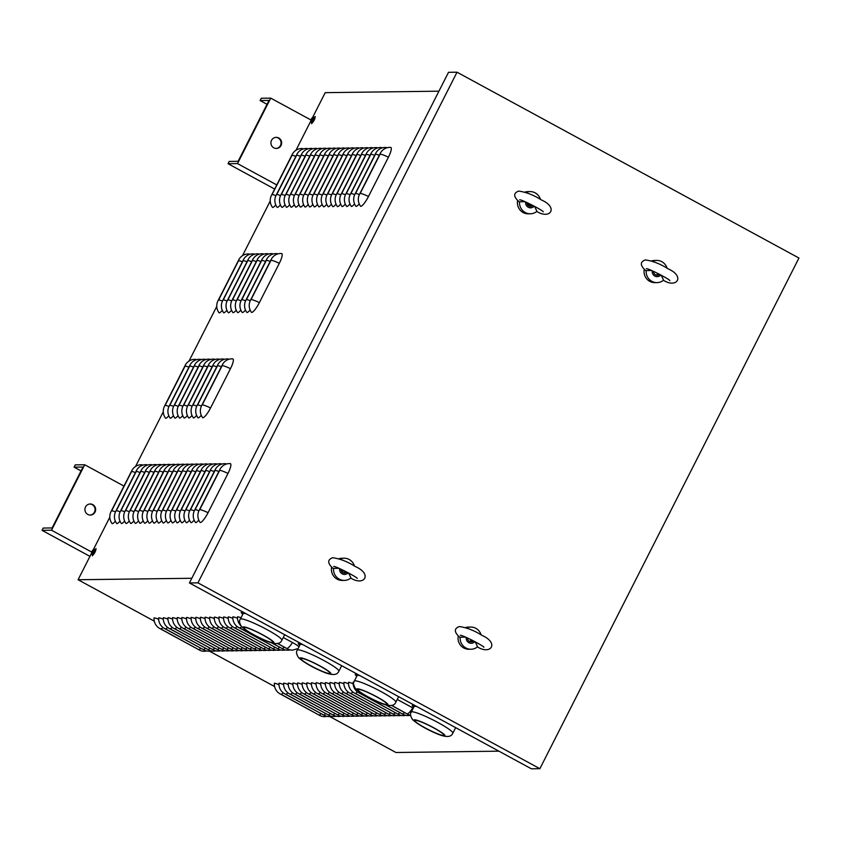<?xml version="1.0" encoding="UTF-8"?>
<svg xmlns="http://www.w3.org/2000/svg" width="841" height="841" viewBox="0 0 841 841"><rect width="100%" height="100%" fill="white"/><g stroke="black" fill="none" stroke-linecap="round" stroke-linejoin="round"><path stroke-width="1.26" d="M93.645 554.261L92.331 555.806L92.521 554.661M95.222 549.425L96.095 548.626L95.727 550.172M312.863 122.166L311.548 123.711L311.738 122.565M314.439 117.33L315.301 116.531L314.933 118.076M410.629 715.313A11.091 10.723 -90.7 0 1 407.727 714.251L391.601 705.483M410.576 715.302L408.221 715.586A11.091 10.723 -90.7 0 1 403.091 714.314L385.893 704.968M405.94 715.365L403.585 715.649A11.091 10.723 -90.7 0 1 398.455 714.377L358.876 692.858A11.091 10.723 -90.7 0 1 353.167 682.24A11.091 1.356 26.9 0 1 353.84 682.324M401.304 715.428L398.949 715.712A11.091 10.723 -90.7 0 1 393.819 714.43L354.24 692.921A11.091 10.723 -90.7 0 1 348.531 682.303A11.091 1.356 26.9 0 1 353.157 683.722M396.668 715.481L394.313 715.765A11.091 10.723 -90.7 0 1 389.183 714.493L349.604 692.984A11.091 10.723 -90.7 0 1 343.895 682.356A11.091 1.356 26.9 0 1 348.521 683.775M392.032 715.544L389.677 715.828A11.091 10.723 -90.7 0 1 384.547 714.556L344.968 693.047A11.091 10.723 -90.7 0 1 339.259 682.419A11.091 1.356 26.9 0 1 343.885 683.838M387.396 715.607L385.041 715.891A11.091 10.723 -90.7 0 1 379.911 714.619L340.342 693.1A11.091 10.723 -90.7 0 1 334.623 682.482A11.091 1.356 26.9 0 1 339.249 683.901M382.76 715.659L380.405 715.943A11.091 10.723 -90.7 0 1 375.275 714.671L335.706 693.163A11.091 10.723 -90.7 0 1 329.987 682.535A11.091 1.356 26.9 0 1 334.613 683.964M378.124 715.723L375.769 716.006A11.091 10.723 -90.7 0 1 370.639 714.734L331.07 693.226A11.091 10.723 -90.7 0 1 325.351 682.598A11.091 1.356 26.9 0 1 329.977 684.017M373.488 715.786L371.133 716.069A11.091 10.723 -90.7 0 1 366.003 714.797L326.434 693.278A11.091 10.723 -90.7 0 1 320.715 682.661A11.091 1.356 26.9 0 1 325.341 684.08M368.852 715.849L366.497 716.122A11.091 10.723 -90.7 0 1 361.367 714.85L321.798 693.341A11.091 10.723 -90.7 0 1 316.079 682.724A11.091 1.356 26.9 0 1 320.705 684.143M364.216 715.901L361.861 716.185A11.091 10.723 -90.7 0 1 356.731 714.913L317.162 693.404A11.091 10.723 -90.7 0 1 311.443 682.776A11.091 1.356 26.9 0 1 316.069 684.196M359.58 715.964L357.225 716.248A11.091 10.723 -90.7 0 1 352.095 714.976L312.526 693.468A11.091 10.723 -90.7 0 1 306.807 682.839A11.091 1.356 26.9 0 1 311.433 684.259M354.944 716.027L352.589 716.311A11.091 10.723 -90.7 0 1 347.459 715.029L307.89 693.52A11.091 10.723 -90.7 0 1 302.171 682.903A11.091 1.356 26.9 0 1 306.797 684.322M350.308 716.08L347.953 716.364A11.091 10.723 -90.7 0 1 342.823 715.092L303.254 693.583A11.091 10.723 -90.7 0 1 297.535 682.955A11.091 1.356 26.9 0 1 302.161 684.374M345.672 716.143L343.317 716.427A11.091 10.723 -90.7 0 1 338.187 715.155L298.618 693.646A11.091 10.723 -90.7 0 1 292.899 683.018A11.091 1.356 26.9 0 1 297.525 684.437M341.036 716.206L338.681 716.49A11.091 10.723 -90.7 0 1 333.551 715.218L293.982 693.699A11.091 10.723 -90.7 0 1 288.263 683.081A11.091 1.356 26.9 0 1 292.889 684.5M336.4 716.259L334.045 716.543A11.091 10.723 -90.7 0 1 328.915 715.27L289.346 693.762A11.091 10.723 -90.7 0 1 283.627 683.134A11.091 1.356 26.9 0 1 288.253 684.563M331.764 716.322L329.409 716.606A11.091 10.723 -90.7 0 1 324.279 715.334L284.71 693.825A11.091 10.723 -90.7 0 1 278.991 683.197A11.091 1.356 26.9 0 1 283.617 684.616M327.128 716.385L324.773 716.669A11.091 10.723 -90.7 0 1 319.643 715.397L280.074 693.878A11.091 10.723 -90.7 0 1 274.355 683.26A11.091 1.356 26.9 0 1 278.981 684.679M298.113 648.569L292.552 650.135A11.091 10.723 -90.7 0 1 287.422 648.863L277.625 643.544M290.271 649.914L287.916 650.198A11.091 10.723 -90.7 0 1 282.786 648.926L271.927 643.018M240.726 625.546A11.091 10.723 -90.7 0 1 237.498 616.789A11.091 1.356 26.9 0 1 241.031 617.778M285.635 649.977L283.28 650.261A11.091 10.723 -90.7 0 1 278.15 648.989L238.571 627.47A11.091 10.723 -90.7 0 1 232.862 616.852A11.091 1.356 26.9 0 1 237.488 618.272M280.999 650.04L278.644 650.314A11.091 10.723 -90.7 0 1 273.514 649.042L233.935 627.533A11.091 10.723 -90.7 0 1 228.226 616.916A11.091 1.356 26.9 0 1 232.852 618.335M276.363 650.093L274.008 650.377A11.091 10.723 -90.7 0 1 268.878 649.105L229.299 627.596A11.091 10.723 -90.7 0 1 223.59 616.968A11.091 1.356 26.9 0 1 228.216 618.387M271.727 650.156L269.372 650.44A11.091 10.723 -90.7 0 1 264.242 649.168L224.663 627.659A11.091 10.723 -90.7 0 1 218.954 617.031A11.091 1.356 26.9 0 1 223.58 618.45M267.091 650.219L264.736 650.503A11.091 10.723 -90.7 0 1 259.606 649.22L220.027 627.712A11.091 10.723 -90.7 0 1 214.318 617.094A11.091 1.356 26.9 0 1 218.944 618.513M262.455 650.272L260.1 650.556A11.091 10.723 -90.7 0 1 254.97 649.284L215.391 627.775A11.091 10.723 -90.7 0 1 209.682 617.147A11.091 1.356 26.9 0 1 214.308 618.566M257.819 650.335L255.464 650.619A11.091 10.723 -90.7 0 1 250.334 649.347L210.755 627.838A11.091 10.723 -90.7 0 1 205.046 617.21A11.091 1.356 26.9 0 1 209.672 618.629M253.183 650.398L250.828 650.682A11.091 10.723 -90.7 0 1 245.698 649.41L206.119 627.891A11.091 10.723 -90.7 0 1 200.41 617.273A11.091 1.356 26.9 0 1 205.036 618.692M248.547 650.461L246.192 650.734A11.091 10.723 -90.7 0 1 241.062 649.462L201.483 627.954A11.091 10.723 -90.7 0 1 195.774 617.336A11.091 1.356 26.9 0 1 200.4 618.755M243.911 650.513L241.556 650.797A11.091 10.723 -90.7 0 1 236.426 649.525L196.847 628.017A11.091 10.723 -90.7 0 1 191.138 617.389A11.091 1.356 26.9 0 1 195.764 618.808M239.275 650.577L236.92 650.86A11.091 10.723 -90.7 0 1 231.79 649.588L192.211 628.069A11.091 10.723 -90.7 0 1 186.502 617.452A11.091 1.356 26.9 0 1 191.128 618.871M234.639 650.64L232.284 650.923A11.091 10.723 -90.7 0 1 227.154 649.641L187.575 628.132A11.091 10.723 -90.7 0 1 181.866 617.515A11.091 1.356 26.9 0 1 186.492 618.934M230.003 650.692L227.648 650.976A11.091 10.723 -90.7 0 1 222.518 649.704L182.939 628.195A11.091 10.723 -90.7 0 1 177.23 617.567A11.091 1.356 26.9 0 1 181.856 618.987M225.367 650.755L223.012 651.039A11.091 10.723 -90.7 0 1 217.882 649.767L178.303 628.259A11.091 10.723 -90.7 0 1 172.594 617.63A11.091 1.356 26.9 0 1 177.22 619.05M220.731 650.818L218.376 651.102A11.091 10.723 -90.7 0 1 213.246 649.83L173.666 628.311A11.091 10.723 -90.7 0 1 167.958 617.693A11.091 1.356 26.9 0 1 172.584 619.113M216.095 650.871L213.74 651.155A11.091 10.723 -90.7 0 1 208.61 649.883L169.03 628.374A11.091 10.723 -90.7 0 1 163.322 617.746A11.091 1.356 26.9 0 1 167.948 619.176M211.459 650.934L209.104 651.218A11.091 10.723 -90.7 0 1 203.974 649.946L164.394 628.437A11.091 10.723 -90.7 0 1 158.686 617.809A11.091 1.356 26.9 0 1 163.312 619.228M397.246 699.46L412.763 707.891A11.091 1.356 26.9 0 1 413.278 708.175M283.27 637.51L292.458 642.503A11.091 1.356 26.9 0 1 299.039 646.761M206.823 650.997L204.468 651.281A11.091 10.723 -90.7 0 1 199.338 650.009L159.758 628.49A11.091 10.723 -90.7 0 1 154.05 617.872A11.091 1.356 26.9 0 1 158.676 619.291M191.822 578.272L78.087 579.743L91.564 553.178M498.923 751.171L395.953 752.506L329.872 716.595M274.608 686.55L209.567 651.207M154.292 621.163L78.087 579.743M390.56 147.417A11.091 2.491 118.5 0 1 390.623 147.417A11.091 2.491 118.5 0 1 388.416 157.204L368.484 196.479A11.091 2.491 118.5 0 1 360.663 206.339A11.091 10.723 89.3 0 1 359.538 194.239L380.3 153.325A11.091 10.723 89.3 0 1 390.56 147.417M385.987 147.48L385.01 147.448A11.091 10.723 89.3 0 1 385.924 147.48A11.091 2.491 118.5 0 1 385.987 147.48A11.091 2.491 118.5 0 1 386.545 147.911M385.01 147.448A11.091 10.723 89.3 0 0 375.664 153.377L354.902 194.303A11.091 10.723 89.3 0 0 356.027 206.402A11.091 2.491 118.5 0 0 359.212 203.848M381.351 147.543L380.374 147.511A11.091 10.723 89.3 0 1 381.288 147.543A11.091 2.491 118.5 0 1 381.351 147.543A11.091 2.491 118.5 0 1 381.909 147.974M380.374 147.511A11.091 10.723 89.3 0 0 371.028 153.44L350.266 194.366A11.091 10.723 89.3 0 0 351.391 206.466A11.091 2.491 118.5 0 0 354.576 203.911M376.715 147.596L375.738 147.574A11.091 10.723 89.3 0 1 376.652 147.596A11.091 2.491 118.5 0 1 376.715 147.596A11.091 2.491 118.5 0 1 377.273 148.027M375.738 147.574A11.091 10.723 89.3 0 0 366.392 153.504L345.63 194.418A11.091 10.723 89.3 0 0 346.755 206.518A11.091 2.491 118.5 0 0 349.94 203.974M372.09 147.659L371.102 147.627A11.091 10.723 89.3 0 1 372.016 147.659A11.091 2.491 118.5 0 1 372.09 147.659A11.091 2.491 118.5 0 1 372.637 148.09M371.102 147.627A11.091 10.723 89.3 0 0 361.756 153.567L340.994 194.481A11.091 10.723 89.3 0 0 342.119 206.581A11.091 2.491 118.5 0 0 345.304 204.037M367.454 147.722L366.466 147.69A11.091 10.723 89.3 0 1 367.38 147.722A11.091 2.491 118.5 0 1 367.454 147.722A11.091 2.491 118.5 0 1 368.001 148.153M366.466 147.69A11.091 10.723 89.3 0 0 357.12 153.619L336.358 194.544A11.091 10.723 89.3 0 0 337.493 206.644A11.091 2.491 118.5 0 0 340.668 204.09M362.818 147.785L361.83 147.753A11.091 10.723 89.3 0 1 362.744 147.774A11.091 2.491 118.5 0 1 362.818 147.785A11.091 2.491 118.5 0 1 363.365 148.205M361.83 147.753A11.091 10.723 89.3 0 0 352.484 153.682L331.722 194.607A11.091 10.723 89.3 0 0 332.857 206.697A11.091 2.491 118.5 0 0 336.032 204.153M358.182 147.837L357.194 147.806A11.091 10.723 89.3 0 1 358.108 147.837A11.091 2.491 118.5 0 1 358.182 147.837A11.091 2.491 118.5 0 1 358.729 148.268M357.194 147.806A11.091 10.723 89.3 0 0 347.848 153.745L327.086 194.66A11.091 10.723 89.3 0 0 328.221 206.76A11.091 2.491 118.5 0 0 331.396 204.216M353.546 147.9L352.558 147.869A11.091 10.723 89.3 0 1 353.472 147.9A11.091 2.491 118.5 0 1 353.546 147.9A11.091 2.491 118.5 0 1 354.093 148.331M352.558 147.869A11.091 10.723 89.3 0 0 343.212 153.798L322.45 194.723A11.091 10.723 89.3 0 0 323.585 206.823A11.091 2.491 118.5 0 0 326.76 204.268M348.91 147.963L347.922 147.932A11.091 10.723 89.3 0 1 348.836 147.963A11.091 2.491 118.5 0 1 348.91 147.963A11.091 2.491 118.5 0 1 349.457 148.384M347.922 147.932A11.091 10.723 89.3 0 0 338.576 153.861L317.814 194.786A11.091 10.723 89.3 0 0 318.949 206.875A11.091 2.491 118.5 0 0 322.124 204.331M344.274 148.016L343.286 147.995A11.091 10.723 89.3 0 1 344.2 148.016A11.091 2.491 118.5 0 1 344.274 148.016A11.091 2.491 118.5 0 1 344.821 148.447M343.286 147.995A11.091 10.723 89.3 0 0 333.94 153.924L313.178 194.839A11.091 10.723 89.3 0 0 314.313 206.939A11.091 2.491 118.5 0 0 317.488 204.395M339.638 148.079L338.65 148.048A11.091 10.723 89.3 0 1 339.564 148.079A11.091 2.491 118.5 0 1 339.638 148.079A11.091 2.491 118.5 0 1 340.185 148.51M338.65 148.048A11.091 10.723 89.3 0 0 329.304 153.977L308.542 194.902A11.091 10.723 89.3 0 0 309.677 207.002A11.091 2.491 118.5 0 0 312.852 204.458M335.002 148.142L334.024 148.111A11.091 10.723 89.3 0 1 334.928 148.142A11.091 2.491 118.5 0 1 335.002 148.142A11.091 2.491 118.5 0 1 335.548 148.573M334.024 148.111A11.091 10.723 89.3 0 0 324.668 154.04L303.906 194.965A11.091 10.723 89.3 0 0 305.041 207.065A11.091 2.491 118.5 0 0 308.216 204.51M330.366 148.205L329.388 148.174A11.091 10.723 89.3 0 1 330.292 148.195A11.091 2.491 118.5 0 1 330.366 148.205A11.091 2.491 118.5 0 1 330.912 148.626M329.388 148.174A11.091 10.723 89.3 0 0 320.032 154.103L299.27 195.017A11.091 10.723 89.3 0 0 300.405 207.117A11.091 2.491 118.5 0 0 303.58 204.573M325.73 148.258L324.752 148.226A11.091 10.723 89.3 0 1 325.656 148.258A11.091 2.491 118.5 0 1 325.73 148.258A11.091 2.491 118.5 0 1 326.276 148.689M324.752 148.226A11.091 10.723 89.3 0 0 315.396 154.166L294.634 195.08A11.091 10.723 89.3 0 0 295.769 207.18A11.091 2.491 118.5 0 0 298.944 204.636M321.094 148.321L320.116 148.289A11.091 10.723 89.3 0 1 321.02 148.321A11.091 2.491 118.5 0 1 321.094 148.321A11.091 2.491 118.5 0 1 321.64 148.752M320.116 148.289A11.091 10.723 89.3 0 0 310.76 154.218L289.998 195.144A11.091 10.723 89.3 0 0 291.133 207.243A11.091 2.491 118.5 0 0 294.308 204.689M316.458 148.384L315.48 148.352A11.091 10.723 89.3 0 1 316.384 148.373A11.091 2.491 118.5 0 1 316.458 148.384A11.091 2.491 118.5 0 1 317.004 148.804M315.48 148.352A11.091 10.723 89.3 0 0 306.124 154.281L285.362 195.207A11.091 10.723 89.3 0 0 286.497 207.296A11.091 2.491 118.5 0 0 289.672 204.752M311.822 148.436L310.844 148.405A11.091 10.723 89.3 0 1 311.748 148.436A11.091 2.491 118.5 0 1 311.822 148.436A11.091 2.491 118.5 0 1 312.368 148.868M310.844 148.405A11.091 10.723 89.3 0 0 301.488 154.345L280.726 195.259A11.091 10.723 89.3 0 0 281.861 207.359A11.091 2.491 118.5 0 0 285.036 204.815M307.186 148.5L306.208 148.468A11.091 10.723 89.3 0 1 307.112 148.5A11.091 2.491 118.5 0 1 307.186 148.5A11.091 2.491 118.5 0 1 307.732 148.931M306.208 148.468A11.091 10.723 89.3 0 0 296.852 154.397L276.09 195.322A11.091 10.723 89.3 0 0 277.225 207.422A11.091 2.491 118.5 0 0 280.4 204.868M302.55 148.563L301.572 148.531A11.091 10.723 89.3 0 1 302.476 148.563A11.091 2.491 118.5 0 1 302.55 148.563A11.091 2.491 118.5 0 1 303.096 148.983M301.572 148.531A11.091 10.723 89.3 0 0 292.216 154.46L271.454 195.385A11.091 10.723 89.3 0 0 272.589 207.485A11.091 2.491 118.5 0 0 275.764 204.931M281.451 253.54A11.091 2.491 118.5 0 1 281.525 253.54A11.091 2.491 118.5 0 1 279.307 263.328L259.385 302.613A11.091 2.491 118.5 0 1 251.564 312.463A11.091 10.723 89.3 0 1 250.429 300.363L271.191 259.449A11.091 10.723 89.3 0 1 281.451 253.54M276.889 253.604L275.911 253.572A11.091 10.723 89.3 0 1 276.815 253.604A11.091 2.491 118.5 0 1 276.889 253.604A11.091 2.491 118.5 0 1 277.435 254.035M275.911 253.572A11.091 10.723 89.3 0 0 266.555 259.501L245.793 300.426A11.091 10.723 89.3 0 0 246.928 312.526A11.091 2.491 118.5 0 0 250.103 309.982M272.253 253.667L271.275 253.635A11.091 10.723 89.3 0 1 272.179 253.667A11.091 2.491 118.5 0 1 272.253 253.667A11.091 2.491 118.5 0 1 272.799 254.098M271.275 253.635A11.091 10.723 89.3 0 0 261.919 259.564L241.157 300.489A11.091 10.723 89.3 0 0 242.292 312.589A11.091 2.491 118.5 0 0 245.467 310.035M267.617 253.73L266.639 253.698A11.091 10.723 89.3 0 1 267.543 253.719A11.091 2.491 118.5 0 1 267.617 253.73A11.091 2.491 118.5 0 1 268.163 254.15M266.639 253.698A11.091 10.723 89.3 0 0 257.283 259.627L236.521 300.552A11.091 10.723 89.3 0 0 237.656 312.642A11.091 2.491 118.5 0 0 240.831 310.098M262.981 253.782L262.003 253.751A11.091 10.723 89.3 0 1 262.907 253.782A11.091 2.491 118.5 0 1 262.981 253.782A11.091 2.491 118.5 0 1 263.527 254.213M262.003 253.751A11.091 10.723 89.3 0 0 252.647 259.69L231.885 300.605A11.091 10.723 89.3 0 0 233.02 312.705A11.091 2.491 118.5 0 0 236.195 310.161M258.345 253.845L257.367 253.814A11.091 10.723 89.3 0 1 258.271 253.845A11.091 2.491 118.5 0 1 258.345 253.845A11.091 2.491 118.5 0 1 258.891 254.276M257.367 253.814A11.091 10.723 89.3 0 0 248.011 259.743L227.249 300.668A11.091 10.723 89.3 0 0 228.384 312.768A11.091 2.491 118.5 0 0 231.559 310.213M253.709 253.908L252.731 253.877A11.091 10.723 89.3 0 1 253.635 253.898A11.091 2.491 118.5 0 1 253.709 253.908A11.091 2.491 118.5 0 1 254.255 254.329M252.731 253.877A11.091 10.723 89.3 0 0 243.375 259.806L222.613 300.731A11.091 10.723 89.3 0 0 223.748 312.82A11.091 2.491 118.5 0 0 226.923 310.276M249.073 253.961L248.095 253.94A11.091 10.723 89.3 0 1 248.999 253.961A11.091 2.491 118.5 0 1 249.073 253.961A11.091 2.491 118.5 0 1 249.619 254.392M248.095 253.94A11.091 10.723 89.3 0 0 238.739 259.869L217.977 300.784A11.091 10.723 89.3 0 0 219.112 312.884A11.091 2.491 118.5 0 0 222.287 310.34M232.621 358.886A11.091 2.491 118.5 0 1 232.684 358.886A11.091 2.491 118.5 0 1 230.476 368.673L210.544 407.948A11.091 2.491 118.5 0 1 202.723 417.809A11.091 10.723 89.3 0 1 201.588 405.709L222.35 364.794A11.091 10.723 89.3 0 1 232.621 358.886M228.048 358.949L227.07 358.918A11.091 10.723 89.3 0 1 227.985 358.949A11.091 2.491 118.5 0 1 228.048 358.949A11.091 2.491 118.5 0 1 228.594 359.38M227.07 358.918A11.091 10.723 89.3 0 0 217.714 364.847L196.952 405.772A11.091 10.723 89.3 0 0 198.087 417.872A11.091 2.491 118.5 0 0 201.262 415.317M223.412 359.012L222.434 358.981A11.091 10.723 89.3 0 1 223.349 359.012A11.091 2.491 118.5 0 1 223.412 359.012A11.091 2.491 118.5 0 1 223.958 359.433M222.434 358.981A11.091 10.723 89.3 0 0 213.078 364.91L192.316 405.835A11.091 10.723 89.3 0 0 193.451 417.935A11.091 2.491 118.5 0 0 196.626 415.38M218.776 359.065L217.798 359.044A11.091 10.723 89.3 0 1 218.713 359.065A11.091 2.491 118.5 0 1 218.776 359.065A11.091 2.491 118.5 0 1 219.322 359.496M217.798 359.044A11.091 10.723 89.3 0 0 208.442 364.973L187.68 405.888A11.091 10.723 89.3 0 0 188.815 417.988A11.091 2.491 118.5 0 0 191.99 415.443M214.14 359.128L213.162 359.096A11.091 10.723 89.3 0 1 214.077 359.128A11.091 2.491 118.5 0 1 214.14 359.128A11.091 2.491 118.5 0 1 214.686 359.559M213.162 359.096A11.091 10.723 89.3 0 0 203.806 365.036L183.044 405.951A11.091 10.723 89.3 0 0 184.179 418.051A11.091 2.491 118.5 0 0 187.354 415.507M209.504 359.191L208.526 359.16A11.091 10.723 89.3 0 1 209.441 359.191A11.091 2.491 118.5 0 1 209.504 359.191A11.091 2.491 118.5 0 1 210.05 359.622M208.526 359.16A11.091 10.723 89.3 0 0 199.17 365.089L178.408 406.014A11.091 10.723 89.3 0 0 179.543 418.114A11.091 2.491 118.5 0 0 182.718 415.559M204.868 359.254L203.89 359.223A11.091 10.723 89.3 0 1 204.805 359.244A11.091 2.491 118.5 0 1 204.868 359.254A11.091 2.491 118.5 0 1 205.414 359.675M203.89 359.223A11.091 10.723 89.3 0 0 194.534 365.152L173.772 406.077A11.091 10.723 89.3 0 0 174.907 418.166A11.091 2.491 118.5 0 0 178.082 415.622M200.232 359.307L199.254 359.275A11.091 10.723 89.3 0 1 200.169 359.307A11.091 2.491 118.5 0 1 200.232 359.307A11.091 2.491 118.5 0 1 200.778 359.738M199.254 359.275A11.091 10.723 89.3 0 0 189.898 365.215L169.136 406.129A11.091 10.723 89.3 0 0 170.271 418.229A11.091 2.491 118.5 0 0 173.446 415.685M195.596 359.37L194.618 359.338A11.091 10.723 89.3 0 1 195.532 359.37A11.091 2.491 118.5 0 1 195.596 359.37A11.091 2.491 118.5 0 1 196.142 359.801M194.618 359.338A11.091 10.723 89.3 0 0 185.262 365.267L164.5 406.192A11.091 10.723 89.3 0 0 165.635 418.292A11.091 2.491 118.5 0 0 168.81 415.738M230.14 463.633A11.091 2.491 118.5 0 1 230.203 463.633A11.091 2.491 118.5 0 1 227.995 473.42L208.063 512.695A11.091 2.491 118.5 0 1 200.242 522.555A11.091 10.723 89.3 0 1 199.107 510.455L219.869 469.541A11.091 10.723 89.3 0 1 230.14 463.633M225.567 463.696L224.589 463.664A11.091 10.723 89.3 0 1 225.504 463.696A11.091 2.491 118.5 0 1 225.567 463.696A11.091 2.491 118.5 0 1 226.113 464.127M224.589 463.664A11.091 10.723 89.3 0 0 215.233 469.593L194.471 510.519A11.091 10.723 89.3 0 0 195.606 522.618A11.091 2.491 118.5 0 0 198.791 520.064M220.931 463.759L219.953 463.727A11.091 10.723 89.3 0 1 220.868 463.748A11.091 2.491 118.5 0 1 220.931 463.759A11.091 2.491 118.5 0 1 221.477 464.179M219.953 463.727A11.091 10.723 89.3 0 0 210.597 469.656L189.835 510.582A11.091 10.723 89.3 0 0 190.97 522.671A11.091 2.491 118.5 0 0 194.155 520.127M216.295 463.812L215.317 463.78A11.091 10.723 89.3 0 1 216.232 463.812A11.091 2.491 118.5 0 1 216.295 463.812A11.091 2.491 118.5 0 1 216.841 464.243M215.317 463.78A11.091 10.723 89.3 0 0 205.961 469.72L185.199 510.634A11.091 10.723 89.3 0 0 186.334 522.734A11.091 2.491 118.5 0 0 189.519 520.19M211.659 463.875L210.681 463.843A11.091 10.723 89.3 0 1 211.596 463.875A11.091 2.491 118.5 0 1 211.659 463.875A11.091 2.491 118.5 0 1 212.205 464.306M210.681 463.843A11.091 10.723 89.3 0 0 201.325 469.772L180.563 510.697A11.091 10.723 89.3 0 0 181.698 522.797A11.091 2.491 118.5 0 0 184.883 520.243M207.023 463.938L206.045 463.906A11.091 10.723 89.3 0 1 206.96 463.938A11.091 2.491 118.5 0 1 207.023 463.938A11.091 2.491 118.5 0 1 207.569 464.358M206.045 463.906A11.091 10.723 89.3 0 0 196.689 469.835L175.927 510.76A11.091 10.723 89.3 0 0 177.062 522.86A11.091 2.491 118.5 0 0 180.247 520.306M202.387 463.99L201.409 463.969A11.091 10.723 89.3 0 1 202.324 463.99A11.091 2.491 118.5 0 1 202.387 463.99A11.091 2.491 118.5 0 1 202.933 464.421M201.409 463.969A11.091 10.723 89.3 0 0 192.053 469.898L171.291 510.813A11.091 10.723 89.3 0 0 172.426 522.913A11.091 2.491 118.5 0 0 175.611 520.369M197.751 464.053L196.773 464.022A11.091 10.723 89.3 0 1 197.688 464.053A11.091 2.491 118.5 0 1 197.751 464.053A11.091 2.491 118.5 0 1 198.297 464.484M196.773 464.022A11.091 10.723 89.3 0 0 187.417 469.961L166.655 510.876A11.091 10.723 89.3 0 0 167.79 522.976A11.091 2.491 118.5 0 0 170.975 520.432M193.115 464.116L192.137 464.085A11.091 10.723 89.3 0 1 193.052 464.116A11.091 2.491 118.5 0 1 193.115 464.116A11.091 2.491 118.5 0 1 193.661 464.547M192.137 464.085A11.091 10.723 89.3 0 0 182.781 470.014L162.019 510.939A11.091 10.723 89.3 0 0 163.154 523.039A11.091 2.491 118.5 0 0 166.339 520.484M188.479 464.179L187.501 464.148A11.091 10.723 89.3 0 1 188.416 464.169A11.091 2.491 118.5 0 1 188.479 464.179A11.091 2.491 118.5 0 1 189.025 464.6M187.501 464.148A11.091 10.723 89.3 0 0 178.145 470.077L157.383 511.002A11.091 10.723 89.3 0 0 158.518 523.091A11.091 2.491 118.5 0 0 161.703 520.547M183.843 464.232L182.865 464.2A11.091 10.723 89.3 0 1 183.78 464.232A11.091 2.491 118.5 0 1 183.843 464.232A11.091 2.491 118.5 0 1 184.389 464.663M182.865 464.2A11.091 10.723 89.3 0 0 173.509 470.14L152.747 511.055A11.091 10.723 89.3 0 0 153.882 523.155A11.091 2.491 118.5 0 0 157.067 520.611M179.207 464.295L178.229 464.264A11.091 10.723 89.3 0 1 179.144 464.295A11.091 2.491 118.5 0 1 179.207 464.295A11.091 2.491 118.5 0 1 179.753 464.726M178.229 464.264A11.091 10.723 89.3 0 0 168.873 470.193L148.111 511.118A11.091 10.723 89.3 0 0 149.246 523.218A11.091 2.491 118.5 0 0 152.431 520.663M174.571 464.358L173.593 464.327A11.091 10.723 89.3 0 1 174.507 464.348A11.091 2.491 118.5 0 1 174.571 464.358A11.091 2.491 118.5 0 1 175.117 464.779M173.593 464.327A11.091 10.723 89.3 0 0 164.237 470.256L143.475 511.181A11.091 10.723 89.3 0 0 144.61 523.27A11.091 2.491 118.5 0 0 147.795 520.726M169.935 464.411L168.957 464.39A11.091 10.723 89.3 0 1 169.871 464.411A11.091 2.491 118.5 0 1 169.935 464.411A11.091 2.491 118.5 0 1 170.481 464.842M168.957 464.39A11.091 10.723 89.3 0 0 159.601 470.319L138.839 511.233A11.091 10.723 89.3 0 0 139.974 523.333A11.091 2.491 118.5 0 0 143.159 520.789M165.299 464.474L164.321 464.442A11.091 10.723 89.3 0 1 165.235 464.474A11.091 2.491 118.5 0 1 165.299 464.474A11.091 2.491 118.5 0 1 165.845 464.905M164.321 464.442A11.091 10.723 89.3 0 0 154.965 470.371L134.203 511.296A11.091 10.723 89.3 0 0 135.338 523.396A11.091 2.491 118.5 0 0 138.523 520.852M160.663 464.537L159.685 464.505A11.091 10.723 89.3 0 1 160.599 464.537A11.091 2.491 118.5 0 1 160.663 464.537A11.091 2.491 118.5 0 1 161.209 464.968M159.685 464.505A11.091 10.723 89.3 0 0 150.329 470.434L129.567 511.36A11.091 10.723 89.3 0 0 130.702 523.459A11.091 2.491 118.5 0 0 133.887 520.905M156.027 464.6L155.049 464.568A11.091 10.723 89.3 0 1 155.963 464.589A11.091 2.491 118.5 0 1 156.027 464.6A11.091 2.491 118.5 0 1 156.573 465.02M155.049 464.568A11.091 10.723 89.3 0 0 145.693 470.497L124.931 511.412A11.091 10.723 89.3 0 0 126.066 523.512A11.091 2.491 118.5 0 0 129.251 520.968M151.391 464.653L150.413 464.621A11.091 10.723 89.3 0 1 151.327 464.653A11.091 2.491 118.5 0 1 151.391 464.653A11.091 2.491 118.5 0 1 151.937 465.084M150.413 464.621A11.091 10.723 89.3 0 0 141.057 470.561L120.295 511.475A11.091 10.723 89.3 0 0 121.43 523.575A11.091 2.491 118.5 0 0 124.615 521.031M146.755 464.716L145.777 464.684A11.091 10.723 89.3 0 1 146.691 464.716A11.091 2.491 118.5 0 1 146.755 464.716A11.091 2.491 118.5 0 1 147.312 465.147M145.777 464.684A11.091 10.723 89.3 0 0 136.421 470.613L115.669 511.538A11.091 10.723 89.3 0 0 116.794 523.638A11.091 2.491 118.5 0 0 119.979 521.084M142.118 464.779L141.141 464.747A11.091 10.723 89.3 0 1 142.055 464.768A11.091 2.491 118.5 0 1 142.118 464.779A11.091 2.491 118.5 0 1 142.676 465.199M141.141 464.747A11.091 10.723 89.3 0 0 131.785 470.676L111.033 511.601A11.091 10.723 89.3 0 0 112.158 523.691A11.091 2.491 118.5 0 0 115.343 521.147M471.643 639.927A10.355 2.334 118.5 0 1 471.349 640.905M470.014 641.683L471.055 639.633M438.928 91.185L325.204 92.657L312.579 117.54M93.362 549.636L109.814 517.215M135.559 466.45L163.28 411.806M189.036 361.041L216.757 306.397M242.513 255.643L270.234 200.999M295.99 150.234L310.771 121.083M344.179 570.692A4.068 3.932 -90.7 0 1 341.457 571.27M341.94 571.312A4.068 3.932 89.3 0 0 343.958 570.587M527.034 203.585L530.608 205.53M81.03 470.928L74.103 467.165L82.996 467.049L52.11 527.938L43.217 528.053L42.05 530.345L89.945 556.374M89.924 504.001A5.551 5.361 -90.7 0 1 95.075 509.467A5.551 5.361 -90.7 0 1 90.071 515.07M74.103 467.165L75.269 464.873L84.72 464.758L123.974 486.087M87.79 514.44A5.551 5.361 89.3 0 0 95.643 509.467A5.551 5.361 89.3 0 0 85.067 508.237A5.551 5.361 89.3 0 0 87.79 514.44M91.732 552.085L51.511 530.219L42.05 530.345M51.511 530.219L84.72 464.758M267.028 104.305L260.1 100.542L268.994 100.426L238.108 161.314L229.215 161.43L228.048 163.722L274.66 189.057M275.922 137.367A5.551 5.361 -90.7 0 1 281.073 142.844A5.551 5.361 -90.7 0 1 276.069 148.447M260.1 100.542L261.267 98.25L270.728 98.124L310.949 119.99M273.788 147.816A5.551 5.361 89.3 0 0 281.64 142.833A5.551 5.361 89.3 0 0 271.065 141.614A5.551 5.361 89.3 0 0 273.788 147.816M276.752 184.925L237.509 163.596L228.048 163.722M237.509 163.596L270.728 98.124M457.02 72.2L798.95 258.04L539.88 768.695L197.95 582.855L457.02 72.2L448.505 72.305L189.435 582.96L197.95 582.855M539.88 768.695L531.365 768.8L189.435 582.96M415.265 721.347A16.273 1.987 -153.1 0 0 430.655 730.703A16.273 1.987 -153.1 0 0 443.922 735.234A16.273 1.987 -153.1 0 0 443.554 734.403A16.273 1.987 -153.1 0 0 428.164 725.047A16.273 1.987 -153.1 0 0 414.897 720.516A16.273 1.987 -153.1 0 0 415.265 721.347M415.738 705.956L412.216 705.567A25.892 3.154 26.9 0 0 412.658 706.156A25.892 3.154 26.9 0 0 413.351 706.861L413.761 707.228M412.216 705.567L412.815 704.369M455.433 728.075L456.264 727.98M455.643 727.654A23.296 2.838 26.9 0 1 455.622 727.696L452.847 733.173A23.296 2.838 26.9 0 0 452.321 731.985A23.296 2.838 26.9 0 0 427.26 717.152A23.296 2.838 26.9 0 0 411.291 712.096L414.066 706.619A23.296 2.838 26.9 0 1 416.978 706.629M358.277 690.366A16.273 1.987 -153.1 0 0 373.667 699.733A16.273 1.987 -153.1 0 0 386.934 704.264A16.273 1.987 -153.1 0 0 386.566 703.433A16.273 1.987 -153.1 0 0 371.175 694.067A16.273 1.987 -153.1 0 0 357.909 689.536A16.273 1.987 -153.1 0 0 358.277 690.366M358.75 674.987L355.228 674.598A25.892 3.154 26.9 0 0 355.669 675.186A25.892 3.154 26.9 0 0 356.363 675.891L356.773 676.248M355.228 674.598L355.827 673.399M398.445 697.105L399.275 697.01M398.655 696.674A23.296 2.838 26.9 0 1 398.634 696.726L395.859 702.203A23.296 2.838 26.9 0 0 395.333 701.016A23.296 2.838 26.9 0 0 370.271 686.172A23.296 2.838 26.9 0 0 354.303 681.126L357.078 675.649A23.296 2.838 26.9 0 1 359.99 675.659M301.288 659.397A16.273 1.987 -153.1 0 0 316.679 668.763A16.273 1.987 -153.1 0 0 329.945 673.294A16.273 1.987 -153.1 0 0 329.577 672.453A16.273 1.987 -153.1 0 0 314.187 663.097A16.273 1.987 -153.1 0 0 300.92 658.566A16.273 1.987 -153.1 0 0 301.288 659.397M301.761 644.017L298.24 643.617A25.892 3.154 26.9 0 0 298.681 644.206A25.892 3.154 26.9 0 0 299.375 644.921L299.785 645.278M298.24 643.617L298.839 642.429M341.457 666.125L342.287 666.04M341.667 665.704A23.296 2.838 26.9 0 1 341.646 665.757L338.87 671.234A23.296 2.838 26.9 0 0 338.345 670.035A23.296 2.838 26.9 0 0 313.283 655.202A23.296 2.838 26.9 0 0 297.315 650.146L300.09 644.669A23.296 2.838 26.9 0 1 303.002 644.69M244.3 628.427A16.273 1.987 -153.1 0 0 259.69 637.783A16.273 1.987 -153.1 0 0 272.957 642.314A16.273 1.987 -153.1 0 0 272.589 641.483A16.273 1.987 -153.1 0 0 257.199 632.127A16.273 1.987 -153.1 0 0 243.932 627.596A16.273 1.987 -153.1 0 0 244.3 628.427M244.773 613.036L241.251 612.647A25.892 3.154 26.9 0 0 241.693 613.236A25.892 3.154 26.9 0 0 242.387 613.941L242.797 614.308M241.251 612.647L241.851 611.449M284.468 635.155L285.299 635.06M284.679 634.734A23.296 2.838 26.9 0 1 284.657 634.776L281.882 640.253A23.296 2.838 26.9 0 0 281.357 639.065A23.296 2.838 26.9 0 0 256.295 624.232A23.296 2.838 26.9 0 0 240.326 619.176L243.102 613.699A23.296 2.838 26.9 0 1 246.014 613.709M343.433 572.868A3.742 3.616 89.3 0 0 345.336 571.26M346.955 572.09A3.742 3.616 -90.7 0 1 340.931 569.168M354.46 566.056A11.091 10.723 89.3 0 0 344.074 558.224L341.993 558.245A11.091 10.723 89.3 0 0 338.881 558.771M331.596 567.286A11.091 10.723 89.3 0 0 342.276 580.437L344.358 580.406A11.091 10.723 89.3 0 0 350.949 577.956L348.552 572.942M344.074 558.224A11.091 10.723 89.3 0 0 339.922 559.149M338.87 568.274L333.068 568.421C327.422 563.323 327.275 559.759 332.626 557.72C339.995 558.697 347.554 561.63 355.28 566.519C372.962 574.235 364.079 586.65 350.602 577.956M333.52 568.484A11.091 10.723 89.3 0 0 344.358 580.406M339.617 568.59A5.141 4.972 89.3 0 0 348.227 572.763M470.066 641.694A3.742 3.616 89.3 0 0 471.98 640.096M473.599 640.916A3.742 3.616 -90.7 0 1 467.564 638.004M481.105 634.881A11.091 10.723 89.3 0 0 470.708 627.05L468.626 627.081A11.091 10.723 89.3 0 0 465.515 627.596M458.229 636.111A11.091 10.723 89.3 0 0 468.91 649.263L470.992 649.241A11.091 10.723 89.3 0 0 477.583 646.792L475.197 641.767M470.708 627.05A11.091 10.723 89.3 0 0 466.555 627.975M465.504 637.11L459.701 637.247C454.066 632.159 453.919 628.584 459.27 626.556C466.639 627.523 474.187 630.456 481.925 635.354C499.596 643.06 490.713 655.475 477.236 646.782M460.153 637.31A11.091 10.723 89.3 0 0 470.992 649.241M466.25 637.425A5.141 4.972 89.3 0 0 474.871 641.588M529.431 206.245A3.742 3.616 89.3 0 0 531.333 204.636M532.952 205.467A3.742 3.616 -90.7 0 1 526.929 202.544M540.458 199.433A11.091 10.723 89.3 0 0 530.072 191.601L527.99 191.622A11.091 10.723 89.3 0 0 524.879 192.147M517.593 200.663A11.091 10.723 89.3 0 0 528.274 213.814L530.356 213.782A11.091 10.723 89.3 0 0 536.947 211.333L534.55 206.308M530.072 191.601A11.091 10.723 89.3 0 0 525.919 192.515M524.868 201.651L519.065 201.798C513.43 196.699 513.273 193.136 518.624 191.096C526.003 192.063 533.551 194.996 541.289 199.895C558.96 207.601 550.077 220.016 536.6 211.322M519.517 201.861A11.091 10.723 89.3 0 0 530.356 213.782M525.614 201.966A5.141 4.972 89.3 0 0 534.224 206.14M656.075 275.07A3.742 3.616 89.3 0 0 657.977 273.472M659.596 274.292A3.742 3.616 -90.7 0 1 653.562 271.37M667.102 268.258A11.091 10.723 89.3 0 0 656.705 260.426L654.624 260.458A11.091 10.723 89.3 0 0 651.523 260.973M644.227 269.488A11.091 10.723 89.3 0 0 654.918 282.639L657 282.618A11.091 10.723 89.3 0 0 663.581 280.158L661.194 275.144M656.705 260.426A11.091 10.723 89.3 0 0 652.563 261.351M651.502 270.476L645.709 270.623C640.064 265.535 639.917 261.961 645.268 259.932C652.637 260.899 660.196 263.832 667.922 268.721C685.604 276.437 676.721 288.852 663.234 280.158M646.161 270.686A11.091 10.723 89.3 0 0 657 282.618M652.248 270.791A5.141 4.972 89.3 0 0 660.868 274.965M312.326 117.95L312.337 117.782A4.804 4.71 72.2 0 0 311.643 118.634L311.496 118.823A4.804 0.589 -147.9 0 0 311.433 118.865A4.804 0.589 -147.9 0 0 311.422 118.938L312.032 119.285M311.317 119.569L311.422 118.938L311.17 119.443A4.804 0.578 21.7 0 1 311.17 119.38A4.804 0.578 21.7 0 1 311.244 119.327L311.202 119.506A4.804 4.731 81.1 0 0 310.918 120.589L311.075 120.505M310.918 120.589L311.065 120.589A4.804 4.52 -86.6 0 1 311.338 119.506L312.232 118.928A4.804 0.767 -148.4 0 0 311.748 118.823L311.79 118.634A4.804 4.541 -80.4 0 1 312.484 117.782L312.337 117.782M311.317 122.313L312.011 122.723A2.954 0.662 118.5 0 0 314.187 120.116A2.954 0.662 118.5 0 0 314.839 117.519L312.936 117.277A2.46 0.557 118.5 0 1 313.146 117.193A2.46 0.557 118.5 0 1 312.368 119.927A2.46 0.557 118.5 0 1 310.771 121.262L311.317 122.313A2.933 0.662 -61.5 0 0 313.472 119.727A2.933 0.662 -61.5 0 0 314.114 117.162A2.933 0.662 -61.5 0 0 314.04 117.151M93.109 550.046L93.13 549.877A4.804 4.71 72.2 0 0 92.426 550.729L92.279 550.918A4.804 0.589 -147.9 0 0 92.216 550.96A4.804 0.589 -147.9 0 0 92.205 551.034L92.825 551.381M92.005 551.423L91.953 551.538A4.804 0.578 21.7 0 1 91.953 551.475A4.804 0.578 21.7 0 1 92.026 551.423L91.984 551.601A4.804 4.731 81.1 0 0 91.701 552.684L91.827 552.579M91.701 552.684L91.848 552.684A4.804 4.52 -86.6 0 1 92.132 551.601L93.015 551.023A4.804 0.767 -148.4 0 0 92.531 550.918L92.573 550.729A4.804 4.541 -80.4 0 1 93.267 549.877L93.13 549.877M92.1 554.408L92.794 554.818A2.954 0.662 118.5 0 0 94.97 552.211A2.954 0.662 118.5 0 0 95.622 549.615L93.719 549.373A2.46 0.557 118.5 0 1 93.929 549.289A2.46 0.557 118.5 0 1 93.151 552.022A2.46 0.557 118.5 0 1 91.553 553.357L92.1 554.408A2.933 0.662 -61.5 0 0 94.255 551.822A2.933 0.662 -61.5 0 0 94.907 549.257A2.933 0.662 -61.5 0 0 94.823 549.247M391.769 705.441L407.727 714.251M407.17 713.82A11.091 2.491 -61.5 0 0 412.763 707.891M386.397 705.105L403.091 714.314M402.534 713.883A11.091 2.491 -61.5 0 0 404.616 712.558M360.926 692.868A11.091 2.491 118.5 0 1 359.906 693.289L398.455 714.377M397.898 713.935A11.091 2.491 -61.5 0 0 399.98 712.621M359.906 693.289L358.876 692.858M357.446 691.933A11.091 2.491 118.5 0 1 355.27 693.352L393.819 714.43M393.262 713.998A11.091 2.491 -61.5 0 0 395.344 712.674M355.27 693.352L354.24 692.921M352.81 691.985A11.091 2.491 118.5 0 1 350.634 693.415L389.183 714.493M388.626 714.062A11.091 2.491 -61.5 0 0 390.708 712.737M350.634 693.415L349.604 692.984M348.174 692.048A11.091 2.491 118.5 0 1 345.998 693.468L384.547 714.556M383.99 714.125A11.091 2.491 -61.5 0 0 386.072 712.8M345.998 693.468L344.968 693.047M343.538 692.111A11.091 2.491 118.5 0 1 341.362 693.531L379.911 714.619M379.354 714.177A11.091 2.491 -61.5 0 0 381.436 712.863M341.362 693.531L340.342 693.1M338.902 692.164A11.091 2.491 118.5 0 1 336.726 693.594L375.275 714.671M374.718 714.24A11.091 2.491 -61.5 0 0 376.8 712.916M336.726 693.594L335.706 693.163M334.266 692.227A11.091 2.491 118.5 0 1 332.09 693.646L370.639 714.734M370.082 714.303A11.091 2.491 -61.5 0 0 372.164 712.979M332.09 693.646L331.07 693.226M329.63 692.29A11.091 2.491 118.5 0 1 327.454 693.709L366.003 714.797M365.446 714.356A11.091 2.491 -61.5 0 0 367.528 713.042M327.454 693.709L326.434 693.278M324.994 692.353A11.091 2.491 118.5 0 1 322.828 693.772L361.367 714.85M360.81 714.419A11.091 2.491 -61.5 0 0 362.892 713.094M322.828 693.772L321.798 693.341M320.358 692.406A11.091 2.491 118.5 0 1 318.192 693.836L356.731 714.913M356.174 714.482A11.091 2.491 -61.5 0 0 358.255 713.157M318.192 693.836L317.162 693.404M315.722 692.469A11.091 2.491 118.5 0 1 313.556 693.888L352.095 714.976M351.538 714.535A11.091 2.491 -61.5 0 0 353.619 713.221M313.556 693.888L312.526 693.468M311.086 692.532A11.091 2.491 118.5 0 1 308.92 693.951L347.459 715.029M346.902 714.598A11.091 2.491 -61.5 0 0 348.983 713.284M308.92 693.951L307.89 693.52M306.45 692.585A11.091 2.491 118.5 0 1 304.284 694.014L342.823 715.092M342.276 714.661A11.091 2.491 -61.5 0 0 344.347 713.336M304.284 694.014L303.254 693.583M301.814 692.648A11.091 2.491 118.5 0 1 299.648 694.067L338.187 715.155M337.64 714.724A11.091 2.491 -61.5 0 0 339.711 713.399M299.648 694.067L298.618 693.646M297.178 692.711A11.091 2.491 118.5 0 1 295.012 694.13L333.551 715.218M333.004 714.776A11.091 2.491 -61.5 0 0 335.075 713.462M295.012 694.13L293.982 693.699M292.542 692.763A11.091 2.491 118.5 0 1 290.376 694.193L328.915 715.27M328.368 714.839A11.091 2.491 -61.5 0 0 330.439 713.515M290.376 694.193L289.346 693.762M287.906 692.826A11.091 2.491 118.5 0 1 285.74 694.245L324.279 715.334M323.732 714.903A11.091 2.491 -61.5 0 0 325.803 713.578M285.74 694.245L284.71 693.825M283.27 692.889A11.091 2.491 118.5 0 1 281.104 694.309L319.643 715.397M319.096 714.955A11.091 2.491 -61.5 0 0 321.167 713.641M281.104 694.309L280.074 693.878M277.793 643.502L287.422 648.863M286.865 648.432A11.091 2.491 -61.5 0 0 292.458 642.503M272.421 643.165L282.786 648.926M282.229 648.495A11.091 2.491 -61.5 0 0 284.3 647.171M241.577 626.682A11.091 2.491 118.5 0 1 239.601 627.901L278.15 648.989M277.593 648.548A11.091 2.491 -61.5 0 0 279.664 647.234M239.601 627.901L238.571 627.47M237.141 626.545A11.091 2.491 118.5 0 1 234.965 627.964L273.514 649.042M272.957 648.611A11.091 2.491 -61.5 0 0 275.028 647.286M234.965 627.964L233.935 627.533M232.505 626.598A11.091 2.491 118.5 0 1 230.329 628.027L268.878 649.105M268.321 648.674A11.091 2.491 -61.5 0 0 270.392 647.349M230.329 628.027L229.299 627.596M227.869 626.661A11.091 2.491 118.5 0 1 225.693 628.08L264.242 649.168M263.685 648.726A11.091 2.491 -61.5 0 0 265.756 647.412M225.693 628.08L224.663 627.659M223.233 626.724A11.091 2.491 118.5 0 1 221.057 628.143L259.606 649.22M259.049 648.789A11.091 2.491 -61.5 0 0 261.12 647.475M221.057 628.143L220.027 627.712M218.597 626.776A11.091 2.491 118.5 0 1 216.421 628.206L254.97 649.284M254.413 648.853A11.091 2.491 -61.5 0 0 256.484 647.528M216.421 628.206L215.391 627.775M213.961 626.839A11.091 2.491 118.5 0 1 211.785 628.259L250.334 649.347M249.777 648.916A11.091 2.491 -61.5 0 0 251.848 647.591M211.785 628.259L210.755 627.838M209.325 626.902A11.091 2.491 118.5 0 1 207.149 628.322L245.698 649.41M245.141 648.968A11.091 2.491 -61.5 0 0 247.212 647.654M207.149 628.322L206.119 627.891M204.689 626.966A11.091 2.491 118.5 0 1 202.513 628.385L241.062 649.462M240.505 649.031A11.091 2.491 -61.5 0 0 242.576 647.707M202.513 628.385L201.483 627.954M200.053 627.018A11.091 2.491 118.5 0 1 197.877 628.437L236.426 649.525M235.869 649.094A11.091 2.491 -61.5 0 0 237.94 647.77M197.877 628.437L196.847 628.017M195.417 627.081A11.091 2.491 118.5 0 1 193.241 628.5L231.79 649.588M231.233 649.147A11.091 2.491 -61.5 0 0 233.314 647.833M193.241 628.5L192.211 628.069M190.781 627.144A11.091 2.491 118.5 0 1 188.605 628.563L227.154 649.641M226.597 649.21A11.091 2.491 -61.5 0 0 228.678 647.885M188.605 628.563L187.575 628.132M186.145 627.197A11.091 2.491 118.5 0 1 183.969 628.626L222.518 649.704M221.961 649.273A11.091 2.491 -61.5 0 0 224.042 647.948M183.969 628.626L182.939 628.195M181.509 627.26A11.091 2.491 118.5 0 1 179.333 628.679L217.882 649.767M217.325 649.336A11.091 2.491 -61.5 0 0 219.406 648.012M179.333 628.679L178.303 628.259M176.873 627.323A11.091 2.491 118.5 0 1 174.697 628.742L213.246 649.83M212.689 649.389A11.091 2.491 -61.5 0 0 214.77 648.075M174.697 628.742L173.666 628.311M172.237 627.375A11.091 2.491 118.5 0 1 170.061 628.805L208.61 649.883M208.053 649.452A11.091 2.491 -61.5 0 0 210.134 648.127M170.061 628.805L169.03 628.374M167.601 627.439A11.091 2.491 118.5 0 1 165.425 628.858L203.974 649.946M203.417 649.515A11.091 2.491 -61.5 0 0 205.498 648.19M165.425 628.858L164.394 628.437M162.965 627.502A11.091 2.491 118.5 0 1 160.789 628.921L199.338 650.009M198.781 649.567A11.091 2.491 -61.5 0 0 200.862 648.253M160.789 628.921L159.758 628.49M368.484 196.479A11.091 1.356 -153.1 0 0 360.19 193.419L380.121 154.134A11.091 1.356 26.9 0 1 388.416 157.204M380.121 154.134L380.3 153.325M360.19 193.419L359.538 194.239M359.37 194.576A11.091 1.356 -153.1 0 0 355.554 193.483L375.485 154.197A11.091 1.356 26.9 0 1 379.291 155.291M375.485 154.197L375.664 153.377M355.554 193.483L354.902 194.303M354.734 194.639A11.091 1.356 -153.1 0 0 350.918 193.535L370.849 154.26A11.091 1.356 26.9 0 1 374.655 155.354M370.849 154.26L371.028 153.44M350.918 193.535L350.266 194.366M350.098 194.691A11.091 1.356 -153.1 0 0 346.282 193.598L366.213 154.324A11.091 1.356 26.9 0 1 370.029 155.417M366.213 154.324L366.392 153.504M346.282 193.598L345.63 194.418M345.462 194.755A11.091 1.356 -153.1 0 0 341.646 193.661L361.577 154.376A11.091 1.356 26.9 0 1 365.393 155.469M361.577 154.376L361.756 153.567M341.646 193.661L340.994 194.481M340.826 194.818A11.091 1.356 -153.1 0 0 337.01 193.724L356.941 154.439A11.091 1.356 26.9 0 1 360.757 155.532M356.941 154.439L357.12 153.619M337.01 193.724L336.358 194.544M336.19 194.87A11.091 1.356 -153.1 0 0 332.374 193.777L352.305 154.502A11.091 1.356 26.9 0 1 356.121 155.596M352.305 154.502L352.484 153.682M332.374 193.777L331.722 194.607M331.554 194.933A11.091 1.356 -153.1 0 0 327.738 193.84L347.669 154.555A11.091 1.356 26.9 0 1 351.485 155.648M347.669 154.555L347.848 153.745M327.738 193.84L327.086 194.66M326.918 194.996A11.091 1.356 -153.1 0 0 323.102 193.903L343.033 154.618A11.091 1.356 26.9 0 1 346.849 155.711M343.033 154.618L343.212 153.798M323.102 193.903L322.45 194.723M322.282 195.059A11.091 1.356 -153.1 0 0 318.466 193.956L338.397 154.681A11.091 1.356 26.9 0 1 342.213 155.774M338.397 154.681L338.576 153.861M318.466 193.956L317.814 194.786M317.646 195.112A11.091 1.356 -153.1 0 0 313.83 194.019L333.761 154.733A11.091 1.356 26.9 0 1 337.577 155.827M333.761 154.733L333.94 153.924M313.83 194.019L313.178 194.839M313.01 195.175A11.091 1.356 -153.1 0 0 309.194 194.082L329.125 154.797A11.091 1.356 26.9 0 1 332.941 155.89M329.125 154.797L329.304 153.977M309.194 194.082L308.542 194.902M308.374 195.238A11.091 1.356 -153.1 0 0 304.558 194.134L324.489 154.86A11.091 1.356 26.9 0 1 328.305 155.953M324.489 154.86L324.668 154.04M304.558 194.134L303.906 194.965M303.738 195.291A11.091 1.356 -153.1 0 0 299.922 194.197L319.853 154.923A11.091 1.356 26.9 0 1 323.669 156.016M319.853 154.923L320.032 154.103M299.922 194.197L299.27 195.017M299.102 195.354A11.091 1.356 -153.1 0 0 295.286 194.26L315.217 154.975A11.091 1.356 26.9 0 1 319.033 156.069M315.217 154.975L315.396 154.166M295.286 194.26L294.634 195.08M294.466 195.417A11.091 1.356 -153.1 0 0 290.65 194.324L310.581 155.038A11.091 1.356 26.9 0 1 314.397 156.132M310.581 155.038L310.76 154.218M290.65 194.324L289.998 195.144M289.83 195.48A11.091 1.356 -153.1 0 0 286.014 194.376L305.945 155.101A11.091 1.356 26.9 0 1 309.761 156.195M305.945 155.101L306.124 154.281M286.014 194.376L285.362 195.207M285.194 195.532A11.091 1.356 -153.1 0 0 281.378 194.439L301.309 155.154A11.091 1.356 26.9 0 1 305.125 156.247M301.309 155.154L301.488 154.345M281.378 194.439L280.726 195.259M280.558 195.596A11.091 1.356 -153.1 0 0 276.742 194.502L296.673 155.217A11.091 1.356 26.9 0 1 300.489 156.31M296.673 155.217L296.852 154.397M276.742 194.502L276.09 195.322M275.922 195.659A11.091 1.356 -153.1 0 0 272.106 194.555L292.037 155.28A11.091 1.356 26.9 0 1 295.853 156.373M292.037 155.28L292.216 154.46M272.106 194.555L271.454 195.385M259.385 302.613A11.091 1.356 -153.1 0 0 251.081 299.543L271.012 260.258A11.091 1.356 26.9 0 1 279.307 263.328M271.012 260.258L271.191 259.449M251.081 299.543L250.429 300.363M250.271 300.7A11.091 1.356 -153.1 0 0 246.445 299.606L266.376 260.321A11.091 1.356 26.9 0 1 270.192 261.414M266.376 260.321L266.555 259.501M246.445 299.606L245.793 300.426M245.635 300.763A11.091 1.356 -153.1 0 0 241.809 299.669L261.74 260.384A11.091 1.356 26.9 0 1 265.556 261.477M261.74 260.384L261.919 259.564M241.809 299.669L241.157 300.489M240.999 300.815A11.091 1.356 -153.1 0 0 237.173 299.722L257.104 260.447A11.091 1.356 26.9 0 1 260.92 261.54M257.104 260.447L257.283 259.627M237.173 299.722L236.521 300.552M236.363 300.878A11.091 1.356 -153.1 0 0 232.536 299.785L252.468 260.5A11.091 1.356 26.9 0 1 256.284 261.593M252.468 260.5L252.647 259.69M232.536 299.785L231.885 300.605M231.727 300.941A11.091 1.356 -153.1 0 0 227.9 299.848L247.832 260.563A11.091 1.356 26.9 0 1 251.648 261.656M247.832 260.563L248.011 259.743M227.9 299.848L227.249 300.668M227.091 301.004A11.091 1.356 -153.1 0 0 223.264 299.901L243.196 260.626A11.091 1.356 26.9 0 1 247.012 261.719M243.196 260.626L243.375 259.806M223.264 299.901L222.613 300.731M222.455 301.057A11.091 1.356 -153.1 0 0 218.628 299.964L238.56 260.678A11.091 1.356 26.9 0 1 242.376 261.772M238.56 260.678L238.739 259.869M218.628 299.964L217.977 300.784M210.544 407.948A11.091 1.356 -153.1 0 0 202.239 404.889L222.171 365.604A11.091 1.356 26.9 0 1 230.476 368.673M222.171 365.604L222.35 364.794M202.239 404.889L201.588 405.709M201.43 406.045A11.091 1.356 -153.1 0 0 197.603 404.952L217.535 365.667A11.091 1.356 26.9 0 1 221.351 366.76M217.535 365.667L217.714 364.847M197.603 404.952L196.952 405.772M196.794 406.108A11.091 1.356 -153.1 0 0 192.967 405.005L212.899 365.73A11.091 1.356 26.9 0 1 216.715 366.823M212.899 365.73L213.078 364.91M192.967 405.005L192.316 405.835M192.158 406.161A11.091 1.356 -153.1 0 0 188.331 405.068L208.263 365.793A11.091 1.356 26.9 0 1 212.079 366.876M208.263 365.793L208.442 364.973M188.331 405.068L187.68 405.888M187.522 406.224A11.091 1.356 -153.1 0 0 183.695 405.131L203.627 365.846A11.091 1.356 26.9 0 1 207.443 366.939M203.627 365.846L203.806 365.036M183.695 405.131L183.044 405.951M182.886 406.287A11.091 1.356 -153.1 0 0 179.059 405.194L198.991 365.909A11.091 1.356 26.9 0 1 202.807 367.002M198.991 365.909L199.17 365.089M179.059 405.194L178.408 406.014M178.25 406.34A11.091 1.356 -153.1 0 0 174.423 405.246L194.355 365.972A11.091 1.356 26.9 0 1 198.171 367.065M194.355 365.972L194.534 365.152M174.423 405.246L173.772 406.077M173.614 406.403A11.091 1.356 -153.1 0 0 169.787 405.309L189.719 366.024A11.091 1.356 26.9 0 1 193.535 367.118M189.719 366.024L189.898 365.215M169.787 405.309L169.136 406.129M168.978 406.466A11.091 1.356 -153.1 0 0 165.151 405.373L185.083 366.087A11.091 1.356 26.9 0 1 188.899 367.181M185.083 366.087L185.262 365.267M165.151 405.373L164.5 406.192M208.063 512.695A11.091 1.356 -153.1 0 0 199.759 509.635L219.69 470.35A11.091 1.356 26.9 0 1 227.995 473.42M219.69 470.35L219.869 469.541M199.759 509.635L199.107 510.455M198.949 510.792A11.091 1.356 -153.1 0 0 195.123 509.699L215.054 470.413A11.091 1.356 26.9 0 1 218.87 471.507M215.054 470.413L215.233 469.593M195.123 509.699L194.471 510.519M194.313 510.844A11.091 1.356 -153.1 0 0 190.486 509.751L210.418 470.476A11.091 1.356 26.9 0 1 214.234 471.57M210.418 470.476L210.597 469.656M190.486 509.751L189.835 510.582M189.677 510.908A11.091 1.356 -153.1 0 0 185.85 509.814L205.782 470.529A11.091 1.356 26.9 0 1 209.598 471.622M205.782 470.529L205.961 469.72M185.85 509.814L185.199 510.634M185.041 510.971A11.091 1.356 -153.1 0 0 181.214 509.877L201.146 470.592A11.091 1.356 26.9 0 1 204.962 471.685M201.146 470.592L201.325 469.772M181.214 509.877L180.563 510.697M180.405 511.034A11.091 1.356 -153.1 0 0 176.578 509.93L196.51 470.655A11.091 1.356 26.9 0 1 200.326 471.748M196.51 470.655L196.689 469.835M176.578 509.93L175.927 510.76M175.769 511.086A11.091 1.356 -153.1 0 0 171.942 509.993L191.874 470.718A11.091 1.356 26.9 0 1 195.69 471.801M191.874 470.718L192.053 469.898M171.942 509.993L171.291 510.813M171.133 511.149A11.091 1.356 -153.1 0 0 167.317 510.056L187.238 470.771A11.091 1.356 26.9 0 1 191.054 471.864M187.238 470.771L187.417 469.961M167.317 510.056L166.655 510.876M166.497 511.212A11.091 1.356 -153.1 0 0 162.681 510.119L182.602 470.834A11.091 1.356 26.9 0 1 186.418 471.927M182.602 470.834L182.781 470.014M162.681 510.119L162.019 510.939M161.861 511.265A11.091 1.356 -153.1 0 0 158.045 510.172L177.966 470.897A11.091 1.356 26.9 0 1 181.782 471.99M177.966 470.897L178.145 470.077M158.045 510.172L157.383 511.002M157.225 511.328A11.091 1.356 -153.1 0 0 153.409 510.235L173.33 470.949A11.091 1.356 26.9 0 1 177.146 472.043M173.33 470.949L173.509 470.14M153.409 510.235L152.747 511.055M152.589 511.391A11.091 1.356 -153.1 0 0 148.773 510.298L168.694 471.013A11.091 1.356 26.9 0 1 172.51 472.106M168.694 471.013L168.873 470.193M148.773 510.298L148.111 511.118M147.953 511.454A11.091 1.356 -153.1 0 0 144.137 510.35L164.058 471.076A11.091 1.356 26.9 0 1 167.874 472.169M164.058 471.076L164.237 470.256M144.137 510.35L143.475 511.181M143.317 511.507A11.091 1.356 -153.1 0 0 139.501 510.413L159.422 471.128A11.091 1.356 26.9 0 1 163.238 472.221M159.422 471.128L159.601 470.319M139.501 510.413L138.839 511.233M138.681 511.57A11.091 1.356 -153.1 0 0 134.865 510.476L154.786 471.191A11.091 1.356 26.9 0 1 158.602 472.285M154.786 471.191L154.965 470.371M134.865 510.476L134.203 511.296M134.045 511.633A11.091 1.356 -153.1 0 0 130.229 510.529L150.15 471.254A11.091 1.356 26.9 0 1 153.966 472.348M150.15 471.254L150.329 470.434M130.229 510.529L129.567 511.36M129.409 511.685A11.091 1.356 -153.1 0 0 125.593 510.592L145.514 471.317A11.091 1.356 26.9 0 1 149.33 472.411M145.514 471.317L145.693 470.497M125.593 510.592L124.931 511.412M124.773 511.749A11.091 1.356 -153.1 0 0 120.957 510.655L140.878 471.37A11.091 1.356 26.9 0 1 144.694 472.463M140.878 471.37L141.057 470.561M120.957 510.655L120.295 511.475M120.137 511.812A11.091 1.356 -153.1 0 0 116.321 510.718L136.242 471.433A11.091 1.356 26.9 0 1 140.058 472.526M136.242 471.433L136.421 470.613M116.321 510.718L115.669 511.538M115.501 511.864A11.091 1.356 -153.1 0 0 111.685 510.771L131.606 471.496A11.091 1.356 26.9 0 1 135.422 472.589M131.606 471.496L131.785 470.676M111.685 510.771L111.033 511.601M414.298 720.895A17.377 2.113 26.9 0 1 425.819 723.786A17.377 2.113 26.9 0 1 444.521 734.845A17.377 2.113 26.9 0 1 432.999 731.964A17.377 2.113 26.9 0 1 414.298 720.895M357.309 689.925A17.377 2.113 26.9 0 1 368.831 692.805A17.377 2.113 26.9 0 1 387.533 703.875A17.377 2.113 26.9 0 1 376.011 700.995A17.377 2.113 26.9 0 1 357.309 689.925M300.321 658.955A17.377 2.113 26.9 0 1 311.843 661.835A17.377 2.113 26.9 0 1 330.545 672.905A17.377 2.113 26.9 0 1 319.023 670.025A17.377 2.113 26.9 0 1 300.321 658.955M243.333 627.975A17.377 2.113 26.9 0 1 254.855 630.866A17.377 2.113 26.9 0 1 273.556 641.925A17.377 2.113 26.9 0 1 262.035 639.044A17.377 2.113 26.9 0 1 243.333 627.975M311.496 118.823L312.074 119.212M92.279 550.918L92.857 551.307M390.623 147.417L389.646 147.385M281.525 253.54L280.547 253.519M232.684 358.886L231.706 358.855M230.203 463.633L229.225 463.601M411.291 712.096C409.924 713.536 410.324 716.027 412.51 719.56C418.482 724.784 427.175 729.746 438.603 734.445C450.408 738.934 452.006 734.74 452.847 733.173M354.303 681.126C352.936 682.566 353.336 685.047 355.522 688.59C361.493 693.814 370.187 698.776 381.614 703.465C393.42 707.964 395.018 703.77 395.859 702.203M297.315 650.146C295.948 651.586 296.347 654.077 298.534 657.62C304.505 662.845 313.199 667.807 324.637 672.495C336.432 676.984 338.029 672.789 338.87 671.234M240.326 619.176C238.96 620.616 239.359 623.107 241.546 626.64C247.517 631.864 256.211 636.826 267.648 641.525C279.443 646.014 281.041 641.82 281.882 640.253M333.656 566.487C335.475 565.804 358.035 577.662 357.225 578.44M460.29 635.312C462.108 634.629 484.679 646.487 483.859 647.276M519.654 199.864C521.473 199.18 544.032 211.038 543.223 211.816M646.287 268.689C648.117 268.006 670.676 279.864 669.857 280.642M312.936 117.277A4.804 4.804 0 0 0 311.422 118.865M311.17 119.38A4.804 4.804 0 0 0 310.771 121.262M93.719 549.373A4.804 4.804 0 0 0 92.216 550.96M91.953 551.475A4.804 4.804 0 0 0 91.553 553.357"/></g></svg>
